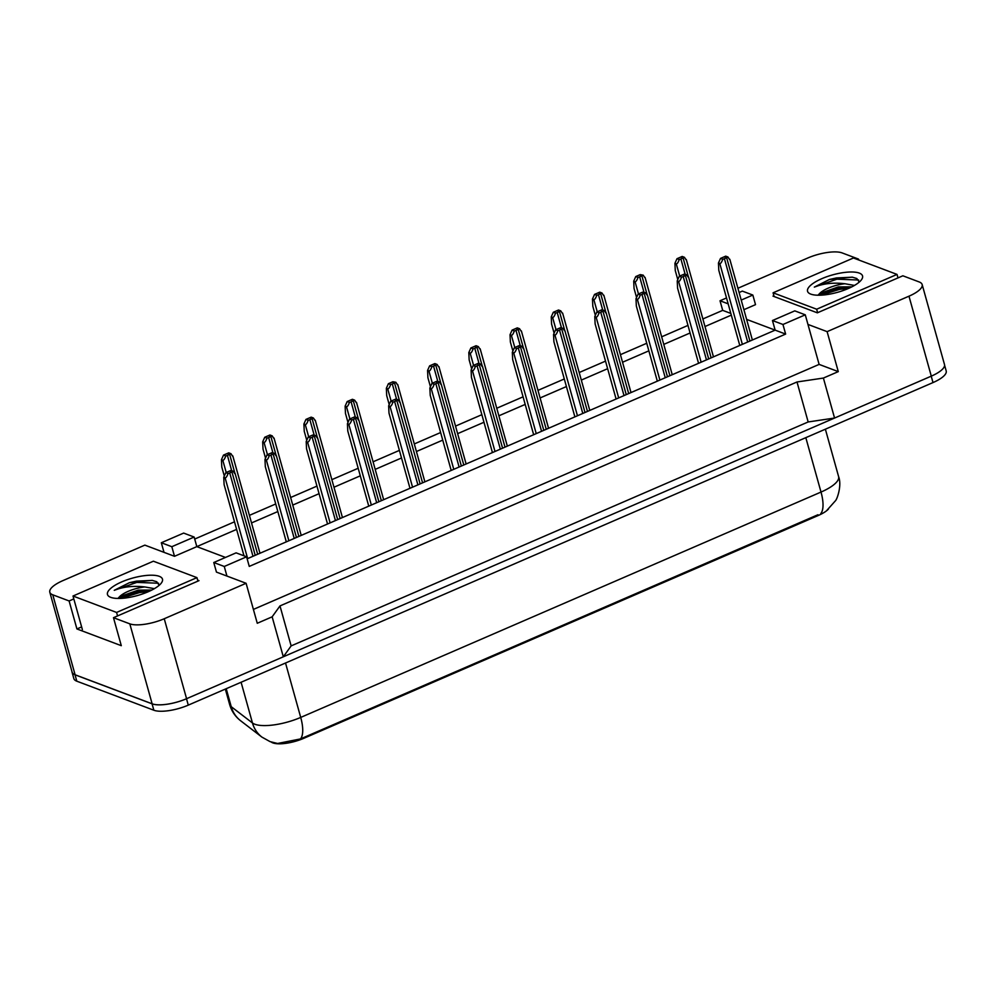<?xml version="1.0" encoding="UTF-8"?>
<svg xmlns="http://www.w3.org/2000/svg" width="996" height="996" viewBox="0 0 996 996"><rect width="100%" height="100%" fill="white"/><g stroke="black" fill="none" stroke-linecap="round" stroke-linejoin="round"><path stroke-width="1.49" d="M828.411 509.118A23.63 7.495 -15.6 0 1 818.177 515.53L303.83 738.297A23.63 7.495 164.4 0 1 272.842 742.892A23.63 7.495 164.4 0 1 271.261 742.045L271.248 742.045M73.816 598.92L69.11 600.962L52.776 594.811A26.257 8.329 164.4 0 1 49.8 592.197A26.257 8.329 164.4 0 1 62.997 580.581L144.843 545.123L174.499 556.303L196.822 546.63L225.494 557.436M213.767 562.516L224.262 566.475L246.585 556.801L236.102 552.855L213.767 562.516L216.456 572.115L246.099 583.283L164.24 618.74A26.257 8.329 164.4 0 1 129.816 623.845L113.482 617.694L198.988 580.656L197.644 580.158M731.313 315.134L704.994 326.526M690.091 332.988L663.772 344.392M648.869 350.841L622.55 362.245M607.635 368.694L581.315 380.099M566.413 386.56L540.093 397.952M525.191 404.413L498.872 415.805M483.969 422.267L457.65 433.658M442.734 440.12L416.415 451.524M401.513 457.973L375.193 469.377M360.291 475.827L333.971 487.231M319.069 493.68L292.749 505.084M277.847 511.546L251.527 522.937M236.612 529.399L196.822 546.63L194.145 537.043L183.65 533.084L161.327 542.758L164.004 552.344M702.877 318.957L722.698 310.366L730.84 313.429M194.706 539.048L234.496 521.817M249.411 515.355L275.73 503.964M290.633 497.502L316.952 486.11M331.855 479.649L358.174 468.257M373.077 461.795L399.396 450.391M414.299 443.942L440.618 432.538M455.533 426.089L481.852 414.685M496.755 408.236L523.074 396.831M537.977 390.37L564.296 378.978M579.199 372.516L605.518 361.125M620.433 354.663L646.753 343.259M661.655 336.81L687.975 325.406M773.892 295.712L772.983 296.111L817.355 312.831L902.862 275.792L919.196 281.955A26.257 8.329 164.4 0 1 922.159 284.557A26.257 8.329 164.4 0 1 908.975 296.186L827.116 331.643L807.955 324.422L819.123 364.399L253.395 609.415M737.912 288.255L807.719 258.026A26.257 8.329 164.4 0 1 842.143 252.922L858.477 259.072L857.481 259.508M743.9 309.681L755.516 304.651L752.839 295.053L742.344 291.106L739.107 292.513M247.145 558.818L775.149 330.137L746.602 319.38M772.46 320.538L782.956 324.484L805.278 314.823L794.783 310.864L772.46 320.538L775.149 330.137L785.632 334.083L249.261 566.4L246.585 556.801M922.159 284.557L944.494 364.524A26.257 8.329 164.4 0 1 931.297 376.139L834.561 418.046L823.393 378.057L796.999 381.978L279.988 605.917L291.143 645.894L283.312 656.8L186.576 698.694A26.257 8.329 164.4 0 1 152.139 703.811L75.098 674.765A26.257 8.329 164.4 0 1 72.123 672.163L49.8 592.197M279.988 605.917L272.145 616.823L283.312 656.8M796.999 381.978L808.167 421.955L291.143 645.894M834.561 418.046L808.167 421.955M858.739 259.981L858.477 259.072M81.635 626.907L76.916 628.949L69.11 600.962M76.916 628.949L121.3 645.682L113.482 617.694M272.145 616.823L257.267 623.272L246.099 583.283M823.393 378.057L838.283 371.62L827.116 331.643M838.283 371.62L819.123 364.399M805.278 314.823L807.955 324.422M782.956 324.484L785.632 334.083M224.262 566.475L226.939 576.062M726.52 297.953L720.021 300.767L722.698 310.366M720.021 300.767L728.163 303.842M741.223 300.082L752.839 295.053M161.327 542.758L171.822 546.704L174.499 556.303M171.822 546.704L194.145 537.043M226.216 688.697L231.234 706.687A30.639 28.262 127.5 0 0 240.683 720.805C235.243 716.572 231.545 711.119 229.628 704.458A35.009 11.105 -15.6 0 0 231.234 706.687L252.461 722.972A30.639 28.262 127.5 0 0 261.911 737.102L270.053 741.622L277.585 743.477L300.481 738.932L817.878 514.77M908.975 296.186L931.297 376.139A26.257 8.329 164.4 0 1 931.223 376.177L186.501 698.731A26.257 8.329 164.4 0 1 152.064 703.836L75.024 674.802A26.257 8.329 164.4 0 1 72.048 672.188A26.257 8.329 164.4 0 1 71.949 671.541M944.582 365.171L946.2 370.948A26.257 8.329 164.4 0 1 933.003 382.576L188.281 705.131A26.257 8.329 164.4 0 1 153.857 710.235L76.804 681.189A26.257 8.329 164.4 0 1 73.841 678.587L72.048 672.188M233.276 471.27L231.022 470.423L226.553 472.353L225.806 472.677L228.059 473.523A4.382 1.394 -15.6 0 0 229.715 472.951L231.956 471.98A4.382 1.394 -15.6 0 0 233.276 471.27L234.77 473.61M230.275 470.747L230.3 471.382M228.059 473.523C226.976 476.524 225.992 477.956 225.096 477.794L223.751 477.283L224.1 484.579L243.995 555.83M223.751 477.283L225.806 472.677M230.972 453.703L228.719 452.856L223.502 455.11L225.756 455.969A4.382 1.394 -15.6 0 0 227.412 455.384L229.653 454.413A4.382 1.394 -15.6 0 0 230.972 453.703L232.466 456.044M227.972 453.18L228.009 453.827M225.756 455.969C224.673 458.969 223.689 460.389 222.793 460.227L221.448 459.729L221.797 467.012L224.312 476.026M221.448 459.729L223.502 455.11M154.392 588.648L144.868 586.955C133.514 585.598 123.305 586.706 114.254 590.317L129.38 582.697L152.102 580.357L156.733 581.726L159.186 585.287M151.79 590.055L138.257 590.13L119.57 596.704A19.783 6.275 164.4 0 1 144.868 586.955M119.57 596.704L117.902 598.434M110.718 597.339A28.548 9.051 164.4 0 1 109.884 596.978A28.548 9.051 164.4 0 1 122.645 581.515A28.548 9.051 164.4 0 1 159.236 576.311A28.548 9.051 164.4 0 1 161.701 582.511A28.548 9.051 164.4 0 1 138.332 595.284A28.548 9.051 164.4 0 1 110.718 597.339M196.947 577.63L153.372 561.209L73.007 596.019L116.582 612.44L196.947 577.63L197.918 581.116M151.367 590.279L139.303 591.288L117.939 598.434M152.438 580.419L136.464 581.129L129.38 582.697M148.616 591.574L139.652 592.558L120.703 598.397M158.588 583.233L136.826 582.399L114.254 590.317M117.553 615.926L116.582 612.44M82.382 629.596L73.007 596.019M854.468 285.429L844.957 283.748C833.59 282.378 823.381 283.499 814.33 287.097L829.456 279.478L852.178 277.137L856.809 278.507L859.262 282.067M851.879 286.848L838.333 286.91L819.646 293.484A19.783 6.275 164.4 0 1 844.957 283.748M819.646 293.484L817.977 295.214M810.794 294.119A28.548 9.051 164.4 0 1 809.96 293.758A28.548 9.051 164.4 0 1 822.721 278.295A28.548 9.051 164.4 0 1 859.311 273.103A28.548 9.051 164.4 0 1 861.777 279.291A28.548 9.051 164.4 0 1 838.408 292.065A28.548 9.051 164.4 0 1 810.794 294.119M897.023 274.41L853.448 257.989L773.083 292.799L816.658 309.221L897.023 274.41L897.994 277.909M851.443 287.06L839.379 288.068L818.015 295.227M852.514 277.199L836.54 277.921L829.456 279.478M848.692 288.354L839.728 289.338L820.791 295.177M858.664 280.013L836.901 279.179L814.33 287.097M817.629 312.707L816.658 309.221M774.129 296.534L773.083 292.799M274.498 453.417L272.244 452.57L267.775 454.5L267.04 454.823L269.281 455.67A4.382 1.394 -15.6 0 0 270.937 455.085L273.178 454.126A4.382 1.394 -15.6 0 0 274.498 453.417L275.992 455.745M271.497 452.894L271.535 453.529M269.281 455.67C268.198 458.67 267.214 460.09 266.318 459.94L264.973 459.43L265.322 466.713L286.3 541.861M264.973 459.43L267.04 454.823M315.72 435.563L312.719 435.028L308.262 436.97L310.515 437.817A4.382 1.394 -15.6 0 0 312.171 437.232L314.4 436.273A4.382 1.394 -15.6 0 0 315.72 435.563L317.214 437.891M312.719 435.028L312.756 435.675M310.515 437.817C309.42 440.817 308.436 442.236 307.54 442.087L306.195 441.577L306.556 448.86L327.535 524.008M306.195 441.577L308.262 436.97M356.942 417.71L354.688 416.851L349.484 419.117L351.737 419.963A4.382 1.394 -15.6 0 0 353.393 419.378L355.622 418.407A4.382 1.394 -15.6 0 0 356.942 417.71L358.448 420.038M353.954 417.175L353.978 417.822M351.737 419.963C350.654 422.964 349.658 424.383 348.774 424.234L347.43 423.723L347.778 431.007L368.757 506.142M347.43 423.723L349.484 419.117M398.163 399.844L395.922 398.998L390.706 401.251L392.959 402.11A4.382 1.394 -15.6 0 0 394.615 401.525L396.844 400.554A4.382 1.394 -15.6 0 0 398.163 399.844L399.67 402.185M395.175 399.321L395.2 399.969M392.959 402.11C391.876 405.111 390.893 406.53 389.996 406.368L388.652 405.87L389 413.153L409.979 488.289M388.652 405.87L390.706 401.251M272.194 435.85L269.941 435.003L265.471 436.933L264.737 437.256L266.99 438.103A4.382 1.394 -15.6 0 0 268.646 437.53L270.875 436.559A4.382 1.394 -15.6 0 0 272.194 435.85L273.688 438.19M269.194 435.327L269.231 435.962M266.99 438.103C265.895 441.104 264.911 442.535 264.015 442.373L262.67 441.875L263.031 449.159L265.546 458.172M262.67 441.875L264.737 437.256M313.416 417.996L311.163 417.15L306.706 419.079L305.959 419.403L308.212 420.25A4.382 1.394 -15.6 0 0 309.868 419.677L312.097 418.706A4.382 1.394 -15.6 0 0 313.416 417.996L314.923 420.337M310.428 417.473L310.453 418.108M308.212 420.25C307.129 423.25 306.133 424.682 305.249 424.52L303.905 424.01L304.253 431.305L306.768 440.307M303.905 424.01L305.959 419.403M354.638 400.143L352.397 399.296L347.928 401.226L347.181 401.55L349.434 402.396A4.382 1.394 -15.6 0 0 351.09 401.811L353.319 400.853A4.382 1.394 -15.6 0 0 354.638 400.143L356.145 402.471M351.65 399.62L351.675 400.255M349.434 402.396C348.351 405.397 347.355 406.816 346.471 406.667L345.126 406.156L345.475 413.44L347.99 422.453M345.126 406.156L347.181 401.55M439.398 381.991L437.144 381.144L432.675 383.074L431.928 383.398L434.181 384.244A4.382 1.394 -15.6 0 0 435.837 383.672L438.078 382.701A4.382 1.394 -15.6 0 0 439.398 381.991L440.892 384.332M436.397 381.468L436.435 382.103M434.181 384.244C433.098 387.257 432.115 388.677 431.218 388.515L429.874 388.017L430.222 395.3L451.2 470.436M429.874 388.017L431.928 383.398M480.62 364.138L478.366 363.291L473.897 365.221L473.162 365.544L475.416 366.391A4.382 1.394 -15.6 0 0 477.072 365.818L479.3 364.847A4.382 1.394 -15.6 0 0 480.62 364.138L482.114 366.478M477.619 363.615L477.657 364.25M475.416 366.391C474.32 369.392 473.337 370.823 472.44 370.661L471.096 370.151L471.457 377.447L492.435 452.582M471.096 370.151L473.162 365.544M521.842 346.284L519.588 345.438L515.131 347.367L514.384 347.691L516.638 348.538A4.382 1.394 -15.6 0 0 518.294 347.953L520.522 346.994A4.382 1.394 -15.6 0 0 521.842 346.284L523.348 348.612M518.854 345.761L518.879 346.396M516.638 348.538C515.555 351.538 514.559 352.97 513.675 352.808L512.33 352.298L512.679 359.593L533.657 434.729M512.33 352.298L514.384 347.691M395.873 382.29L392.872 381.754L388.403 383.697L390.656 384.543A4.382 1.394 -15.6 0 0 392.312 383.958L394.553 382.999A4.382 1.394 -15.6 0 0 395.873 382.29L397.367 384.618M392.872 381.754L392.897 382.402M390.656 384.543C389.573 387.544 388.589 388.963 387.693 388.814L386.348 388.303L386.697 395.586L389.212 404.6M386.348 388.303L388.403 383.697M437.095 364.436L434.841 363.577L429.637 365.843L431.891 366.69A4.382 1.394 -15.6 0 0 433.546 366.105L435.775 365.134A4.382 1.394 -15.6 0 0 437.095 364.436L438.589 366.765M434.094 363.901L434.132 364.548M431.891 366.69C430.795 369.69 429.811 371.11 428.915 370.96L427.57 370.45L427.919 377.733L430.446 386.747M427.57 370.45L429.637 365.843M478.317 346.571L476.063 345.724L470.859 347.978L473.112 348.837A4.382 1.394 -15.6 0 0 474.768 348.251L476.997 347.28A4.382 1.394 -15.6 0 0 478.317 346.571L479.823 348.911M475.316 346.048L475.353 346.695M473.112 348.837C472.029 351.837 471.033 353.256 470.149 353.094L468.805 352.596L469.153 359.88L471.668 368.894M468.805 352.596L470.859 347.978M563.064 328.431L560.823 327.584L556.353 329.514L555.606 329.838L557.86 330.684A4.382 1.394 -15.6 0 0 559.515 330.099L561.744 329.141A4.382 1.394 -15.6 0 0 563.064 328.431L564.57 330.759M560.076 327.908L560.101 328.543M557.86 330.684C556.776 333.685 555.78 335.104 554.897 334.955L553.552 334.444L553.9 341.728L574.879 416.876M553.552 334.444L555.606 329.838M604.298 310.578L602.045 309.719L596.828 311.985L599.082 312.831A4.382 1.394 -15.6 0 0 600.737 312.246L602.978 311.287A4.382 1.394 -15.6 0 0 604.298 310.578L605.792 312.906M601.298 310.042L601.323 310.69M599.082 312.831C597.998 315.832 597.015 317.251 596.118 317.101L594.774 316.591L595.122 323.874L616.101 399.01M594.774 316.591L596.828 311.985M645.52 292.712L642.52 292.189L638.062 294.131L640.303 294.978A4.382 1.394 -15.6 0 0 641.972 294.393L644.2 293.422A4.382 1.394 -15.6 0 0 645.52 292.712L647.014 295.053M642.52 292.189L642.557 292.836M640.303 294.978C639.22 297.978 638.237 299.398 637.34 299.248L635.996 298.738L636.344 306.021L657.323 381.157M635.996 298.738L638.062 294.131M686.742 274.859L684.489 274.012L679.284 276.266L681.538 277.125A4.382 1.394 -15.6 0 0 683.194 276.539L685.422 275.568A4.382 1.394 -15.6 0 0 686.742 274.859L688.248 277.199M683.742 274.336L683.779 274.971M681.538 277.125C680.455 280.125 679.459 281.544 678.575 281.382L677.23 280.884L677.579 288.168L698.557 363.303M677.23 280.884L679.284 276.266M727.964 257.005L725.711 256.159L721.253 258.089L720.506 258.412L722.76 259.259A4.382 1.394 -15.6 0 0 724.416 258.686L726.644 257.715A4.382 1.394 -15.6 0 0 727.964 257.005L729.47 259.346M724.976 256.482L725.001 257.117M722.76 259.259C721.677 262.259 720.681 263.691 719.797 263.529L718.452 263.019L718.801 270.314L739.779 345.45M718.452 263.019L720.506 258.412M519.539 328.717L517.285 327.871L512.828 329.8L512.081 330.124L514.334 330.971A4.382 1.394 -15.6 0 0 515.99 330.398L518.219 329.427A4.382 1.394 -15.6 0 0 519.539 328.717L521.045 331.058M516.551 328.194L516.575 328.829M514.334 330.971C513.251 333.984 512.255 335.403 511.371 335.241L510.027 334.743L510.375 342.026L512.89 351.04M510.027 334.743L512.081 330.124M560.773 310.864L558.519 310.017L554.05 311.947L553.303 312.271L555.556 313.118A4.382 1.394 -15.6 0 0 557.212 312.545L559.453 311.574A4.382 1.394 -15.6 0 0 560.773 310.864L562.267 313.205M557.772 310.341L557.797 310.976M555.556 313.118C554.473 316.118 553.49 317.55 552.593 317.388L551.249 316.877L551.597 324.173L554.112 333.174M551.249 316.877L553.303 312.271M601.995 293.011L599.741 292.164L595.272 294.094L594.537 294.418L596.778 295.264A4.382 1.394 -15.6 0 0 598.434 294.679L600.675 293.72A4.382 1.394 -15.6 0 0 601.995 293.011L603.489 295.339M598.994 292.488L599.032 293.123M596.778 295.264C595.695 298.265 594.712 299.684 593.815 299.535L592.471 299.024L592.819 306.307L595.334 315.321M592.471 299.024L594.537 294.418M643.217 275.157L640.216 274.622L635.759 276.564L638.013 277.411A4.382 1.394 -15.6 0 0 639.669 276.826L641.897 275.867A4.382 1.394 -15.6 0 0 643.217 275.157L644.723 277.486M640.216 274.622L640.254 275.269M638.013 277.411C636.917 280.411 635.934 281.831 635.05 281.681L633.705 281.171L634.054 288.454L636.569 297.468M633.705 281.171L635.759 276.564M684.439 257.304L682.185 256.445L676.981 258.711L679.235 259.558A4.382 1.394 -15.6 0 0 680.89 258.972L683.119 258.001A4.382 1.394 -15.6 0 0 684.439 257.304L685.945 259.632M681.451 256.769L681.476 257.416M679.235 259.558C678.152 262.558 677.156 263.977 676.272 263.828L674.927 263.317L675.276 270.601L677.79 279.615M674.927 263.317L676.981 258.711M52.776 594.811L75.098 674.765M129.816 623.845L152.139 703.811M164.24 618.74L186.576 698.694M818.177 515.53L817.953 514.745M303.83 738.297L303.606 737.513M241.094 682.248L252.461 722.972A35.009 11.105 -15.6 0 0 254.814 724.229A35.009 11.105 -15.6 0 0 300.717 717.419A30.639 11.541 66.6 0 1 300.481 738.932M820.779 513.575A30.639 11.541 -113.4 0 0 821.015 492.061A35.009 11.105 -15.6 0 0 838.595 476.574L825.373 429.189M285.528 663.012L300.717 717.419L821.015 492.061L805.814 437.655M933.003 382.576L931.223 376.177M188.281 705.131L186.501 698.731M153.857 710.235L152.064 703.836M76.804 681.189L75.024 674.802M225.096 477.794L247.655 558.594M229.715 472.951L252.984 556.291M231.956 471.98L255.225 555.32M222.793 460.227L226.216 472.502M227.412 455.384L231.682 470.672M229.653 454.413L234.844 473.025M266.318 459.94L288.877 540.741M270.937 455.085L294.218 538.438M273.178 454.126L296.447 537.466M307.54 442.087L330.112 522.888M312.171 437.232L335.44 520.572M314.4 436.273L337.669 519.613M348.774 424.234L371.334 505.034M353.393 419.378L376.662 502.719M355.622 418.407L378.891 501.76M389.996 406.368L412.556 487.181M394.615 401.525L417.884 484.865M396.844 400.554L420.125 483.894M264.015 442.373L267.451 454.649M268.646 437.53L272.916 452.819M270.875 436.559L276.066 455.172M305.249 424.52L308.673 436.783M309.868 419.677L314.138 434.966M312.097 418.706L317.301 437.319M346.471 406.667L349.895 418.93M351.09 401.811L355.36 417.112M353.319 400.853L358.523 419.453M431.218 388.515L453.778 469.315M435.837 383.672L459.106 467.012M438.078 382.701L461.347 466.041M472.44 370.661L495 451.462M477.072 365.818L500.341 449.159M479.3 364.847L502.569 448.188M513.675 352.808L536.234 433.609M518.294 347.953L541.563 431.305M520.522 346.994L543.791 430.334M387.693 388.814L391.117 401.077M392.312 383.958L396.582 399.247M394.553 382.999L399.745 401.6M428.915 370.96L432.339 383.223M433.546 366.105L437.804 381.393M435.775 365.134L440.967 383.746M470.149 353.094L473.573 365.37M474.768 348.251L479.039 363.54M476.997 347.28L482.189 365.893M554.897 334.955L577.456 415.755M559.515 330.099L582.785 413.452M561.744 329.141L585.013 412.481M596.118 317.101L618.678 397.902M600.737 312.246L624.006 395.586M602.978 311.287L626.247 394.628M637.34 299.248L659.9 380.049M641.972 294.393L665.241 377.733M644.2 293.422L667.469 376.774M678.575 281.382L701.134 362.183M683.194 276.539L706.463 359.88M685.422 275.568L708.691 358.909M719.797 263.529L742.356 344.33M724.416 258.686L747.685 342.026M726.644 257.715L749.913 341.055M511.371 335.241L514.795 347.517M515.99 330.398L520.261 345.687M518.219 329.427L523.423 348.04M552.593 317.388L556.017 329.664M557.212 312.545L561.483 327.833M559.453 311.574L564.645 330.186M593.815 299.535L597.239 311.798M598.434 294.679L602.705 309.98M600.675 293.72L605.867 312.321M635.05 281.681L638.473 293.945M639.669 276.826L643.939 292.127M641.897 275.867L647.089 294.467M676.272 263.828L679.695 276.091M680.89 258.972L685.161 274.261M683.119 258.001L688.323 276.614M826.954 510.276L835.432 500.776C837.026 499.419 842.081 485.513 838.595 476.574M261.911 737.102L240.683 720.805M229.628 704.458L225.333 689.083M235.118 473.486L257.665 554.262M232.815 455.931L259.981 553.253M276.34 455.633L298.887 536.408M317.562 437.779L340.109 518.555M358.784 419.926L381.344 500.702M400.006 402.073L422.565 482.836M274.037 438.078L301.215 535.4M315.259 420.212L342.437 517.547M356.481 402.359L383.659 499.693M441.24 384.219L463.787 464.983M482.462 366.354L505.009 447.129M523.684 348.5L546.244 429.276M397.715 384.506L424.881 481.84M438.937 366.653L466.116 463.987M480.159 348.799L507.338 446.121M564.906 330.647L587.466 411.423M606.141 312.794L628.688 393.569M647.363 294.941L669.91 375.716M688.585 277.087L711.132 357.85M729.807 259.234L752.366 339.997M521.381 330.946L548.559 428.268M562.615 313.08L589.781 410.414M603.837 295.227L631.003 392.561M645.059 277.374L672.238 374.708M686.281 259.52L713.46 356.854"/></g></svg>
